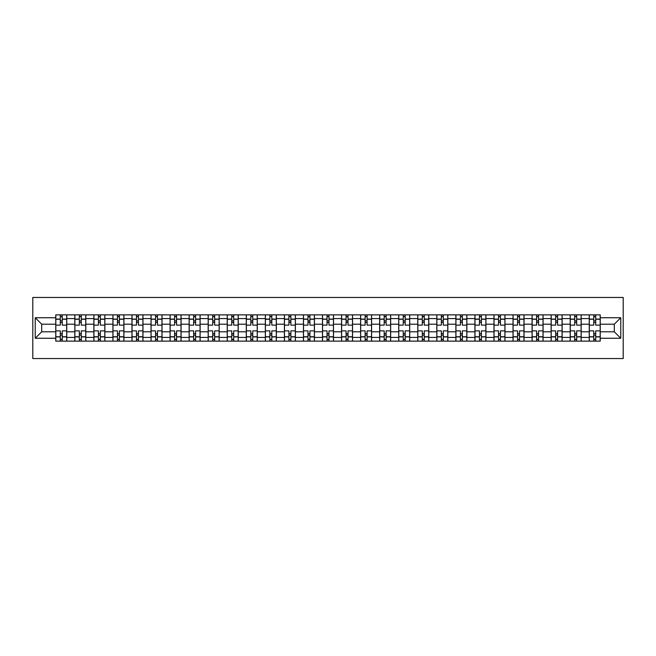<?xml version="1.0" encoding="UTF-8"?>
<svg xmlns="http://www.w3.org/2000/svg" width="656" height="656" viewBox="0 0 656 656"><rect width="100%" height="100%" fill="white"/><g stroke="black" fill="none" stroke-linecap="round" stroke-linejoin="round"><path stroke-width="0.98" d="M32.8 358.537L623.2 358.537L623.2 297.463L32.8 297.463L32.8 358.537M74.817 341.128L74.817 318.595L66.756 318.595L66.756 341.128M66.756 318.595L66.756 314.872M74.817 318.595L74.817 314.872M85.805 314.872L85.805 341.128M93.865 341.128L93.865 314.872M104.862 314.872L104.862 341.128M112.922 341.128L112.922 314.872M123.91 314.872L123.91 341.128M131.971 341.128L131.971 314.872M142.967 314.872L142.967 341.128M151.028 341.128L151.028 314.872M162.016 314.872L162.016 341.128M170.076 341.128L170.076 314.872M181.072 314.872L181.072 341.128M189.133 341.128L189.133 314.872M200.121 314.872L200.121 341.128M208.182 341.128L208.182 314.872M219.178 314.872L219.178 341.128M227.238 341.128L227.238 314.872M238.235 314.872L238.235 341.128M246.295 341.128L246.295 314.872M257.283 314.872L257.283 341.128M265.344 341.128L265.344 314.872M276.34 314.872L276.34 341.128M284.401 341.128L284.401 314.872M295.389 314.872L295.389 341.128M303.449 341.128L303.449 314.872M314.445 314.872L314.445 341.128M322.506 341.128L322.506 314.872M333.494 314.872L333.494 341.128M341.555 341.128L341.555 314.872M352.551 314.872L352.551 341.128M360.611 341.128L360.611 314.872M371.599 314.872L371.599 341.128M379.66 341.128L379.66 314.872M390.656 314.872L390.656 341.128M398.717 341.128L398.717 314.872M409.705 314.872L409.705 341.128M417.765 341.128L417.765 314.872M428.762 314.872L428.762 341.128M436.822 341.128L436.822 314.872M447.818 314.872L447.818 341.128M455.879 341.128L455.879 314.872M466.867 314.872L466.867 341.128M474.928 341.128L474.928 314.872M485.924 314.872L485.924 341.128M493.984 341.128L493.984 314.872M504.972 314.872L504.972 341.128M513.033 341.128L513.033 314.872M524.029 314.872L524.029 341.128M532.09 341.128L532.09 314.872M543.078 314.872L543.078 341.128M551.138 341.128L551.138 314.872M562.135 314.872L562.135 341.128M570.195 341.128L570.195 314.872M581.183 314.872L581.183 341.128M589.244 341.128L589.244 314.872M589.244 331.788L581.183 331.788M570.195 331.788L562.135 331.788M551.138 331.788L543.078 331.788M532.09 331.788L524.029 331.788M513.033 331.788L504.972 331.788M493.984 331.788L485.924 331.788M474.928 331.788L466.867 331.788M455.879 331.788L447.818 331.788M436.822 331.788L428.762 331.788M417.765 331.788L409.705 331.788M398.717 331.788L390.656 331.788M379.66 331.788L371.599 331.788M360.611 331.788L352.551 331.788M341.555 331.788L333.494 331.788M322.506 331.788L314.445 331.788M303.449 331.788L295.389 331.788M284.401 331.788L276.34 331.788M265.344 331.788L257.283 331.788M246.295 331.788L238.235 331.788M227.238 331.788L219.178 331.788M208.182 331.788L200.121 331.788M189.133 331.788L181.072 331.788M170.076 331.788L162.016 331.788M151.028 331.788L142.967 331.788M131.971 331.788L123.91 331.788M112.922 331.788L104.862 331.788M93.865 331.788L85.805 331.788M74.817 331.788L66.756 331.788M589.244 324.212L581.183 324.212M570.195 324.212L562.135 324.212M551.138 324.212L543.078 324.212M532.09 324.212L524.029 324.212M513.033 324.212L504.972 324.212M493.984 324.212L485.924 324.212M474.928 324.212L466.867 324.212M455.879 324.212L447.818 324.212M436.822 324.212L428.762 324.212M417.765 324.212L409.705 324.212M398.717 324.212L390.656 324.212M379.66 324.212L371.599 324.212M360.611 324.212L352.551 324.212M341.555 324.212L333.494 324.212M322.506 324.212L314.445 324.212M303.449 324.212L295.389 324.212M284.401 324.212L276.34 324.212M265.344 324.212L257.283 324.212M246.295 324.212L238.235 324.212M227.238 324.212L219.178 324.212M208.182 324.212L200.121 324.212M189.133 324.212L181.072 324.212M170.076 324.212L162.016 324.212M151.028 324.212L142.967 324.212M131.971 324.212L123.91 324.212M112.922 324.212L104.862 324.212M93.865 324.212L85.805 324.212M74.817 324.212L66.756 324.212M41.713 331.788L55.76 331.788L55.76 324.212L41.713 324.212L41.713 331.788L35.244 338.258L35.244 317.742L55.76 317.742L55.76 324.212M600.24 324.212L600.24 331.788L614.287 331.788L614.287 324.212L600.24 324.212L600.24 314.872L55.76 314.872L55.76 317.742M600.24 317.742L620.756 317.742L620.756 338.258L600.24 338.258L600.24 331.788M55.76 331.788L55.76 341.128L600.24 341.128L600.24 338.258M55.76 338.258L35.244 338.258M62.238 339.3L60.278 339.3M60.278 316.7L62.238 316.7M81.287 339.3L79.335 339.3M79.335 316.7L81.287 316.7M100.343 339.3L98.384 339.3M98.384 316.7L100.343 316.7M119.392 339.3L117.44 339.3M117.44 316.7L119.392 316.7M138.449 339.3L136.489 339.3M136.489 316.7L138.449 316.7M157.497 339.3L155.546 339.3M155.546 316.7L157.497 316.7M176.554 339.3L174.603 339.3M174.603 316.7L176.554 316.7M195.603 339.3L193.651 339.3M193.651 316.7L195.603 316.7M214.66 339.3L212.708 339.3M212.708 316.7L214.66 316.7M233.708 339.3L231.757 339.3M231.757 316.7L233.708 316.7M252.765 339.3L250.813 339.3M250.813 316.7L252.765 316.7M271.822 339.3L269.862 339.3M269.862 316.7L271.822 316.7M290.87 339.3L288.919 339.3M288.919 316.7L290.87 316.7M309.927 339.3L307.967 339.3M307.967 316.7L309.927 316.7M328.976 339.3L327.024 339.3M327.024 316.7L328.976 316.7M348.033 339.3L346.073 339.3M346.073 316.7L348.033 316.7M367.081 339.3L365.13 339.3M365.13 316.7L367.081 316.7M386.138 339.3L384.178 339.3M384.178 316.7L386.138 316.7M405.187 339.3L403.235 339.3M403.235 316.7L405.187 316.7M424.243 339.3L422.292 339.3M422.292 316.7L424.243 316.7M443.292 339.3L441.34 339.3M441.34 316.7L443.292 316.7M462.349 339.3L460.397 339.3M460.397 316.7L462.349 316.7M481.397 339.3L479.446 339.3M479.446 316.7L481.397 316.7M500.454 339.3L498.503 339.3M498.503 316.7L500.454 316.7M519.511 339.3L517.551 339.3M517.551 316.7L519.511 316.7M538.56 339.3L536.608 339.3M536.608 316.7L538.56 316.7M557.616 339.3L555.657 339.3M555.657 316.7L557.616 316.7M576.665 339.3L574.713 339.3M574.713 316.7L576.665 316.7M595.722 339.3L593.762 339.3M593.762 316.7L595.722 316.7M35.244 317.742L41.713 324.212M614.287 331.788L620.756 338.258M614.287 324.212L620.756 317.742M66.691 341.128L66.691 325.13L62.238 325.13L62.238 314.872M60.278 314.872L60.278 325.13L55.826 325.13L55.826 314.872M66.691 325.13L66.691 314.872M55.826 341.128L55.826 330.87L60.278 330.87L60.278 341.128M62.238 341.128L62.238 330.87L66.691 330.87M60.278 322.44L62.238 322.44M55.826 330.87L55.826 325.13M62.238 333.56L60.278 333.56M62.238 339.546L60.278 339.546M60.278 335.142L62.238 335.142M62.238 320.858L60.278 320.858M60.278 316.454L62.238 316.454M85.747 341.128L85.747 325.13L81.287 325.13L81.287 314.872M79.335 314.872L79.335 325.13L74.874 325.13L74.874 314.872M85.747 325.13L85.747 314.872M74.874 341.128L74.874 330.87L79.335 330.87L79.335 341.128M81.287 341.128L81.287 330.87L85.747 330.87M79.335 322.44L81.287 322.44M74.874 330.87L74.874 325.13M81.287 333.56L79.335 333.56M81.287 339.546L79.335 339.546M79.335 335.142L81.287 335.142M81.287 320.858L79.335 320.858M79.335 316.454L81.287 316.454M104.796 341.128L104.796 325.13L100.343 325.13L100.343 314.872M98.384 314.872L98.384 325.13L93.931 325.13L93.931 314.872M104.796 325.13L104.796 314.872M93.931 341.128L93.931 330.87L98.384 330.87L98.384 341.128M100.343 341.128L100.343 330.87L104.796 330.87M98.384 322.44L100.343 322.44M93.931 330.87L93.931 325.13M100.343 333.56L98.384 333.56M100.343 339.546L98.384 339.546M98.384 335.142L100.343 335.142M100.343 320.858L98.384 320.858M98.384 316.454L100.343 316.454M123.853 341.128L123.853 325.13L119.392 325.13L119.392 314.872M117.44 314.872L117.44 325.13L112.98 325.13L112.98 314.872M123.853 325.13L123.853 314.872M112.98 341.128L112.98 330.87L117.44 330.87L117.44 341.128M119.392 341.128L119.392 330.87L123.853 330.87M117.44 322.44L119.392 322.44M112.98 330.87L112.98 325.13M119.392 333.56L117.44 333.56M119.392 339.546L117.44 339.546M117.44 335.142L119.392 335.142M119.392 320.858L117.44 320.858M117.44 316.454L119.392 316.454M142.901 341.128L142.901 325.13L138.449 325.13L138.449 314.872M136.489 314.872L136.489 325.13L132.036 325.13L132.036 314.872M142.901 325.13L142.901 314.872M132.036 341.128L132.036 330.87L136.489 330.87L136.489 341.128M138.449 341.128L138.449 330.87L142.901 330.87M136.489 322.44L138.449 322.44M132.036 330.87L132.036 325.13M138.449 333.56L136.489 333.56M138.449 339.546L136.489 339.546M136.489 335.142L138.449 335.142M138.449 320.858L136.489 320.858M136.489 316.454L138.449 316.454M161.958 341.128L161.958 325.13L157.497 325.13L157.497 314.872M155.546 314.872L155.546 325.13L151.085 325.13L151.085 314.872M161.958 325.13L161.958 314.872M151.085 341.128L151.085 330.87L155.546 330.87L155.546 341.128M157.497 341.128L157.497 330.87L161.958 330.87M155.546 322.44L157.497 322.44M151.085 330.87L151.085 325.13M157.497 333.56L155.546 333.56M157.497 339.546L155.546 339.546M155.546 335.142L157.497 335.142M157.497 320.858L155.546 320.858M155.546 316.454L157.497 316.454M181.007 341.128L181.007 325.13L176.554 325.13L176.554 314.872M174.603 314.872L174.603 325.13L170.142 325.13L170.142 314.872M181.007 325.13L181.007 314.872M170.142 341.128L170.142 330.87L174.603 330.87L174.603 341.128M176.554 341.128L176.554 330.87L181.007 330.87M174.603 322.44L176.554 322.44M170.142 330.87L170.142 325.13M176.554 333.56L174.603 333.56M176.554 339.546L174.603 339.546M174.603 335.142L176.554 335.142M176.554 320.858L174.603 320.858M174.603 316.454L176.554 316.454M200.064 341.128L200.064 325.13L195.603 325.13L195.603 314.872M193.651 314.872L193.651 325.13L189.19 325.13L189.19 314.872M200.064 325.13L200.064 314.872M189.19 341.128L189.19 330.87L193.651 330.87L193.651 341.128M195.603 341.128L195.603 330.87L200.064 330.87M193.651 322.44L195.603 322.44M189.19 330.87L189.19 325.13M195.603 333.56L193.651 333.56M195.603 339.546L193.651 339.546M193.651 335.142L195.603 335.142M195.603 320.858L193.651 320.858M193.651 316.454L195.603 316.454M219.12 341.128L219.12 325.13L214.66 325.13L214.66 314.872M212.708 314.872L212.708 325.13L208.247 325.13L208.247 314.872M219.12 325.13L219.12 314.872M208.247 341.128L208.247 330.87L212.708 330.87L212.708 341.128M214.66 341.128L214.66 330.87L219.12 330.87M212.708 322.44L214.66 322.44M208.247 330.87L208.247 325.13M214.66 333.56L212.708 333.56M214.66 339.546L212.708 339.546M212.708 335.142L214.66 335.142M214.66 320.858L212.708 320.858M212.708 316.454L214.66 316.454M238.169 341.128L238.169 325.13L233.708 325.13L233.708 314.872M231.757 314.872L231.757 325.13L227.296 325.13L227.296 314.872M238.169 325.13L238.169 314.872M227.296 341.128L227.296 330.87L231.757 330.87L231.757 341.128M233.708 341.128L233.708 330.87L238.169 330.87M231.757 322.44L233.708 322.44M227.296 330.87L227.296 325.13M233.708 333.56L231.757 333.56M233.708 339.546L231.757 339.546M231.757 335.142L233.708 335.142M233.708 320.858L231.757 320.858M231.757 316.454L233.708 316.454M257.226 341.128L257.226 325.13L252.765 325.13L252.765 314.872M250.813 314.872L250.813 325.13L246.353 325.13L246.353 314.872M257.226 325.13L257.226 314.872M246.353 341.128L246.353 330.87L250.813 330.87L250.813 341.128M252.765 341.128L252.765 330.87L257.226 330.87M250.813 322.44L252.765 322.44M246.353 330.87L246.353 325.13M252.765 333.56L250.813 333.56M252.765 339.546L250.813 339.546M250.813 335.142L252.765 335.142M252.765 320.858L250.813 320.858M250.813 316.454L252.765 316.454M276.274 341.128L276.274 325.13L271.822 325.13L271.822 314.872M269.862 314.872L269.862 325.13L265.409 325.13L265.409 314.872M276.274 325.13L276.274 314.872M265.409 341.128L265.409 330.87L269.862 330.87L269.862 341.128M271.822 341.128L271.822 330.87L276.274 330.87M269.862 322.44L271.822 322.44M265.409 330.87L265.409 325.13M271.822 333.56L269.862 333.56M271.822 339.546L269.862 339.546M269.862 335.142L271.822 335.142M271.822 320.858L269.862 320.858M269.862 316.454L271.822 316.454M295.331 341.128L295.331 325.13L290.87 325.13L290.87 314.872M288.919 314.872L288.919 325.13L284.458 325.13L284.458 314.872M295.331 325.13L295.331 314.872M284.458 341.128L284.458 330.87L288.919 330.87L288.919 341.128M290.87 341.128L290.87 330.87L295.331 330.87M288.919 322.44L290.87 322.44M284.458 330.87L284.458 325.13M290.87 333.56L288.919 333.56M290.87 339.546L288.919 339.546M288.919 335.142L290.87 335.142M290.87 320.858L288.919 320.858M288.919 316.454L290.87 316.454M314.38 341.128L314.38 325.13L309.927 325.13L309.927 314.872M307.967 314.872L307.967 325.13L303.515 325.13L303.515 314.872M314.38 325.13L314.38 314.872M303.515 341.128L303.515 330.87L307.967 330.87L307.967 341.128M309.927 341.128L309.927 330.87L314.38 330.87M307.967 322.44L309.927 322.44M303.515 330.87L303.515 325.13M309.927 333.56L307.967 333.56M309.927 339.546L307.967 339.546M307.967 335.142L309.927 335.142M309.927 320.858L307.967 320.858M307.967 316.454L309.927 316.454M333.437 341.128L333.437 325.13L328.976 325.13L328.976 314.872M327.024 314.872L327.024 325.13L322.563 325.13L322.563 314.872M333.437 325.13L333.437 314.872M322.563 341.128L322.563 330.87L327.024 330.87L327.024 341.128M328.976 341.128L328.976 330.87L333.437 330.87M327.024 322.44L328.976 322.44M322.563 330.87L322.563 325.13M328.976 333.56L327.024 333.56M328.976 339.546L327.024 339.546M327.024 335.142L328.976 335.142M328.976 320.858L327.024 320.858M327.024 316.454L328.976 316.454M352.485 341.128L352.485 325.13L348.033 325.13L348.033 314.872M346.073 314.872L346.073 325.13L341.62 325.13L341.62 314.872M352.485 325.13L352.485 314.872M341.62 341.128L341.62 330.87L346.073 330.87L346.073 341.128M348.033 341.128L348.033 330.87L352.485 330.87M346.073 322.44L348.033 322.44M341.62 330.87L341.62 325.13M348.033 333.56L346.073 333.56M348.033 339.546L346.073 339.546M346.073 335.142L348.033 335.142M348.033 320.858L346.073 320.858M346.073 316.454L348.033 316.454M371.542 341.128L371.542 325.13L367.081 325.13L367.081 314.872M365.13 314.872L365.13 325.13L360.669 325.13L360.669 314.872M371.542 325.13L371.542 314.872M360.669 341.128L360.669 330.87L365.13 330.87L365.13 341.128M367.081 341.128L367.081 330.87L371.542 330.87M365.13 322.44L367.081 322.44M360.669 330.87L360.669 325.13M367.081 333.56L365.13 333.56M367.081 339.546L365.13 339.546M365.13 335.142L367.081 335.142M367.081 320.858L365.13 320.858M365.13 316.454L367.081 316.454M390.591 341.128L390.591 325.13L386.138 325.13L386.138 314.872M384.178 314.872L384.178 325.13L379.726 325.13L379.726 314.872M390.591 325.13L390.591 314.872M379.726 341.128L379.726 330.87L384.178 330.87L384.178 341.128M386.138 341.128L386.138 330.87L390.591 330.87M384.178 322.44L386.138 322.44M379.726 330.87L379.726 325.13M386.138 333.56L384.178 333.56M386.138 339.546L384.178 339.546M384.178 335.142L386.138 335.142M386.138 320.858L384.178 320.858M384.178 316.454L386.138 316.454M409.647 341.128L409.647 325.13L405.187 325.13L405.187 314.872M403.235 314.872L403.235 325.13L398.774 325.13L398.774 314.872M409.647 325.13L409.647 314.872M398.774 341.128L398.774 330.87L403.235 330.87L403.235 341.128M405.187 341.128L405.187 330.87L409.647 330.87M403.235 322.44L405.187 322.44M398.774 330.87L398.774 325.13M405.187 333.56L403.235 333.56M405.187 339.546L403.235 339.546M403.235 335.142L405.187 335.142M405.187 320.858L403.235 320.858M403.235 316.454L405.187 316.454M428.704 341.128L428.704 325.13L424.243 325.13L424.243 314.872M422.292 314.872L422.292 325.13L417.831 325.13L417.831 314.872M428.704 325.13L428.704 314.872M417.831 341.128L417.831 330.87L422.292 330.87L422.292 341.128M424.243 341.128L424.243 330.87L428.704 330.87M422.292 322.44L424.243 322.44M417.831 330.87L417.831 325.13M424.243 333.56L422.292 333.56M424.243 339.546L422.292 339.546M422.292 335.142L424.243 335.142M424.243 320.858L422.292 320.858M422.292 316.454L424.243 316.454M447.753 341.128L447.753 325.13L443.292 325.13L443.292 314.872M441.34 314.872L441.34 325.13L436.88 325.13L436.88 314.872M447.753 325.13L447.753 314.872M436.88 341.128L436.88 330.87L441.34 330.87L441.34 341.128M443.292 341.128L443.292 330.87L447.753 330.87M441.34 322.44L443.292 322.44M436.88 330.87L436.88 325.13M443.292 333.56L441.34 333.56M443.292 339.546L441.34 339.546M441.34 335.142L443.292 335.142M443.292 320.858L441.34 320.858M441.34 316.454L443.292 316.454M466.81 341.128L466.81 325.13L462.349 325.13L462.349 314.872M460.397 314.872L460.397 325.13L455.936 325.13L455.936 314.872M466.81 325.13L466.81 314.872M455.936 341.128L455.936 330.87L460.397 330.87L460.397 341.128M462.349 341.128L462.349 330.87L466.81 330.87M460.397 322.44L462.349 322.44M455.936 330.87L455.936 325.13M462.349 333.56L460.397 333.56M462.349 339.546L460.397 339.546M460.397 335.142L462.349 335.142M462.349 320.858L460.397 320.858M460.397 316.454L462.349 316.454M485.858 341.128L485.858 325.13L481.397 325.13L481.397 314.872M479.446 314.872L479.446 325.13L474.993 325.13L474.993 314.872M485.858 325.13L485.858 314.872M474.993 341.128L474.993 330.87L479.446 330.87L479.446 341.128M481.397 341.128L481.397 330.87L485.858 330.87M479.446 322.44L481.397 322.44M474.993 330.87L474.993 325.13M481.397 333.56L479.446 333.56M481.397 339.546L479.446 339.546M479.446 335.142L481.397 335.142M481.397 320.858L479.446 320.858M479.446 316.454L481.397 316.454M504.915 341.128L504.915 325.13L500.454 325.13L500.454 314.872M498.503 314.872L498.503 325.13L494.042 325.13L494.042 314.872M504.915 325.13L504.915 314.872M494.042 341.128L494.042 330.87L498.503 330.87L498.503 341.128M500.454 341.128L500.454 330.87L504.915 330.87M498.503 322.44L500.454 322.44M494.042 330.87L494.042 325.13M500.454 333.56L498.503 333.56M500.454 339.546L498.503 339.546M498.503 335.142L500.454 335.142M500.454 320.858L498.503 320.858M498.503 316.454L500.454 316.454M523.964 341.128L523.964 325.13L519.511 325.13L519.511 314.872M517.551 314.872L517.551 325.13L513.099 325.13L513.099 314.872M523.964 325.13L523.964 314.872M513.099 341.128L513.099 330.87L517.551 330.87L517.551 341.128M519.511 341.128L519.511 330.87L523.964 330.87M517.551 322.44L519.511 322.44M513.099 330.87L513.099 325.13M519.511 333.56L517.551 333.56M519.511 339.546L517.551 339.546M517.551 335.142L519.511 335.142M519.511 320.858L517.551 320.858M517.551 316.454L519.511 316.454M543.02 341.128L543.02 325.13L538.56 325.13L538.56 314.872M536.608 314.872L536.608 325.13L532.147 325.13L532.147 314.872M543.02 325.13L543.02 314.872M532.147 341.128L532.147 330.87L536.608 330.87L536.608 341.128M538.56 341.128L538.56 330.87L543.02 330.87M536.608 322.44L538.56 322.44M532.147 330.87L532.147 325.13M538.56 333.56L536.608 333.56M538.56 339.546L536.608 339.546M536.608 335.142L538.56 335.142M538.56 320.858L536.608 320.858M536.608 316.454L538.56 316.454M562.069 341.128L562.069 325.13L557.616 325.13L557.616 314.872M555.657 314.872L555.657 325.13L551.204 325.13L551.204 314.872M562.069 325.13L562.069 314.872M551.204 341.128L551.204 330.87L555.657 330.87L555.657 341.128M557.616 341.128L557.616 330.87L562.069 330.87M555.657 322.44L557.616 322.44M551.204 330.87L551.204 325.13M557.616 333.56L555.657 333.56M557.616 339.546L555.657 339.546M555.657 335.142L557.616 335.142M557.616 320.858L555.657 320.858M555.657 316.454L557.616 316.454M581.126 341.128L581.126 325.13L576.665 325.13L576.665 314.872M574.713 314.872L574.713 325.13L570.253 325.13L570.253 314.872M581.126 325.13L581.126 314.872M570.253 341.128L570.253 330.87L574.713 330.87L574.713 341.128M576.665 341.128L576.665 330.87L581.126 330.87M574.713 322.44L576.665 322.44M570.253 330.87L570.253 325.13M576.665 333.56L574.713 333.56M576.665 339.546L574.713 339.546M574.713 335.142L576.665 335.142M576.665 320.858L574.713 320.858M574.713 316.454L576.665 316.454M600.174 341.128L600.174 325.13L595.722 325.13L595.722 314.872M593.762 314.872L593.762 325.13L589.309 325.13L589.309 314.872M600.174 325.13L600.174 314.872M589.309 341.128L589.309 330.87L593.762 330.87L593.762 341.128M595.722 341.128L595.722 330.87L600.174 330.87M593.762 322.44L595.722 322.44M589.309 330.87L589.309 325.13M595.722 333.56L593.762 333.56M595.722 339.546L593.762 339.546M593.762 335.142L595.722 335.142M595.722 320.858L593.762 320.858M593.762 316.454L595.722 316.454M570.195 318.595L562.135 318.595M551.138 318.595L543.078 318.595M532.09 318.595L524.029 318.595M513.033 318.595L504.972 318.595M493.984 318.595L485.924 318.595M474.928 318.595L466.867 318.595M455.879 318.595L447.818 318.595M436.822 318.595L428.762 318.595M417.765 318.595L409.705 318.595M398.717 318.595L390.656 318.595M379.66 318.595L371.599 318.595M360.611 318.595L352.551 318.595M341.555 318.595L333.494 318.595M322.506 318.595L314.445 318.595M303.449 318.595L295.389 318.595M284.401 318.595L276.34 318.595M265.344 318.595L257.283 318.595M246.295 318.595L238.235 318.595M227.238 318.595L219.178 318.595M208.182 318.595L200.121 318.595M189.133 318.595L181.072 318.595M170.076 318.595L162.016 318.595M151.028 318.595L142.967 318.595M131.971 318.595L123.91 318.595M112.922 318.595L104.862 318.595M93.865 318.595L85.805 318.595M589.244 318.595L581.183 318.595M570.195 337.405L562.135 337.405M551.138 337.405L543.078 337.405M532.09 337.405L524.029 337.405M513.033 337.405L504.972 337.405M493.984 337.405L485.924 337.405M474.928 337.405L466.867 337.405M455.879 337.405L447.818 337.405M436.822 337.405L428.762 337.405M417.765 337.405L409.705 337.405M398.717 337.405L390.656 337.405M379.66 337.405L371.599 337.405M360.611 337.405L352.551 337.405M341.555 337.405L333.494 337.405M322.506 337.405L314.445 337.405M303.449 337.405L295.389 337.405M284.401 337.405L276.34 337.405M265.344 337.405L257.283 337.405M246.295 337.405L238.235 337.405M227.238 337.405L219.178 337.405M208.182 337.405L200.121 337.405M189.133 337.405L181.072 337.405M170.076 337.405L162.016 337.405M151.028 337.405L142.967 337.405M131.971 337.405L123.91 337.405M112.922 337.405L104.862 337.405M93.865 337.405L85.805 337.405M74.817 337.405L66.756 337.405M589.244 337.405L581.183 337.405M66.691 319.087L62.238 319.087M60.278 319.087L55.826 319.087M60.278 319.251L55.826 319.251M60.278 336.749L55.826 336.749M60.278 336.913L55.826 336.913M66.691 336.913L62.238 336.913M66.691 319.251L62.238 319.251M66.691 336.749L62.238 336.749M85.747 319.087L81.287 319.087M79.335 319.087L74.874 319.087M79.335 319.251L74.874 319.251M79.335 336.749L74.874 336.749M79.335 336.913L74.874 336.913M85.747 336.913L81.287 336.913M85.747 319.251L81.287 319.251M85.747 336.749L81.287 336.749M104.796 319.087L100.343 319.087M98.384 319.087L93.931 319.087M98.384 319.251L93.931 319.251M98.384 336.749L93.931 336.749M98.384 336.913L93.931 336.913M104.796 336.913L100.343 336.913M104.796 319.251L100.343 319.251M104.796 336.749L100.343 336.749M123.853 319.087L119.392 319.087M117.44 319.087L112.98 319.087M117.44 319.251L112.98 319.251M117.44 336.749L112.98 336.749M117.44 336.913L112.98 336.913M123.853 336.913L119.392 336.913M123.853 319.251L119.392 319.251M123.853 336.749L119.392 336.749M142.901 319.087L138.449 319.087M136.489 319.087L132.036 319.087M136.489 319.251L132.036 319.251M136.489 336.749L132.036 336.749M136.489 336.913L132.036 336.913M142.901 336.913L138.449 336.913M142.901 319.251L138.449 319.251M142.901 336.749L138.449 336.749M161.958 319.087L157.497 319.087M155.546 319.087L151.085 319.087M155.546 319.251L151.085 319.251M155.546 336.749L151.085 336.749M155.546 336.913L151.085 336.913M161.958 336.913L157.497 336.913M161.958 319.251L157.497 319.251M161.958 336.749L157.497 336.749M181.007 319.087L176.554 319.087M174.603 319.087L170.142 319.087M174.603 319.251L170.142 319.251M174.603 336.749L170.142 336.749M174.603 336.913L170.142 336.913M181.007 336.913L176.554 336.913M181.007 319.251L176.554 319.251M181.007 336.749L176.554 336.749M200.064 319.087L195.603 319.087M193.651 319.087L189.19 319.087M193.651 319.251L189.19 319.251M193.651 336.749L189.19 336.749M193.651 336.913L189.19 336.913M200.064 336.913L195.603 336.913M200.064 319.251L195.603 319.251M200.064 336.749L195.603 336.749M219.12 319.087L214.66 319.087M212.708 319.087L208.247 319.087M212.708 319.251L208.247 319.251M212.708 336.749L208.247 336.749M212.708 336.913L208.247 336.913M219.12 336.913L214.66 336.913M219.12 319.251L214.66 319.251M219.12 336.749L214.66 336.749M238.169 319.087L233.708 319.087M231.757 319.087L227.296 319.087M231.757 319.251L227.296 319.251M231.757 336.749L227.296 336.749M231.757 336.913L227.296 336.913M238.169 336.913L233.708 336.913M238.169 319.251L233.708 319.251M238.169 336.749L233.708 336.749M257.226 319.087L252.765 319.087M250.813 319.087L246.353 319.087M250.813 319.251L246.353 319.251M250.813 336.749L246.353 336.749M250.813 336.913L246.353 336.913M257.226 336.913L252.765 336.913M257.226 319.251L252.765 319.251M257.226 336.749L252.765 336.749M276.274 319.087L271.822 319.087M269.862 319.087L265.409 319.087M269.862 319.251L265.409 319.251M269.862 336.749L265.409 336.749M269.862 336.913L265.409 336.913M276.274 336.913L271.822 336.913M276.274 319.251L271.822 319.251M276.274 336.749L271.822 336.749M295.331 319.087L290.87 319.087M288.919 319.087L284.458 319.087M288.919 319.251L284.458 319.251M288.919 336.749L284.458 336.749M288.919 336.913L284.458 336.913M295.331 336.913L290.87 336.913M295.331 319.251L290.87 319.251M295.331 336.749L290.87 336.749M314.38 319.087L309.927 319.087M307.967 319.087L303.515 319.087M307.967 319.251L303.515 319.251M307.967 336.749L303.515 336.749M307.967 336.913L303.515 336.913M314.38 336.913L309.927 336.913M314.38 319.251L309.927 319.251M314.38 336.749L309.927 336.749M333.437 319.087L328.976 319.087M327.024 319.087L322.563 319.087M327.024 319.251L322.563 319.251M327.024 336.749L322.563 336.749M327.024 336.913L322.563 336.913M333.437 336.913L328.976 336.913M333.437 319.251L328.976 319.251M333.437 336.749L328.976 336.749M352.485 319.087L348.033 319.087M346.073 319.087L341.62 319.087M346.073 319.251L341.62 319.251M346.073 336.749L341.62 336.749M346.073 336.913L341.62 336.913M352.485 336.913L348.033 336.913M352.485 319.251L348.033 319.251M352.485 336.749L348.033 336.749M371.542 319.087L367.081 319.087M365.13 319.087L360.669 319.087M365.13 319.251L360.669 319.251M365.13 336.749L360.669 336.749M365.13 336.913L360.669 336.913M371.542 336.913L367.081 336.913M371.542 319.251L367.081 319.251M371.542 336.749L367.081 336.749M390.591 319.087L386.138 319.087M384.178 319.087L379.726 319.087M384.178 319.251L379.726 319.251M384.178 336.749L379.726 336.749M384.178 336.913L379.726 336.913M390.591 336.913L386.138 336.913M390.591 319.251L386.138 319.251M390.591 336.749L386.138 336.749M409.647 319.087L405.187 319.087M403.235 319.087L398.774 319.087M403.235 319.251L398.774 319.251M403.235 336.749L398.774 336.749M403.235 336.913L398.774 336.913M409.647 336.913L405.187 336.913M409.647 319.251L405.187 319.251M409.647 336.749L405.187 336.749M428.704 319.087L424.243 319.087M422.292 319.087L417.831 319.087M422.292 319.251L417.831 319.251M422.292 336.749L417.831 336.749M422.292 336.913L417.831 336.913M428.704 336.913L424.243 336.913M428.704 319.251L424.243 319.251M428.704 336.749L424.243 336.749M447.753 319.087L443.292 319.087M441.34 319.087L436.88 319.087M441.34 319.251L436.88 319.251M441.34 336.749L436.88 336.749M441.34 336.913L436.88 336.913M447.753 336.913L443.292 336.913M447.753 319.251L443.292 319.251M447.753 336.749L443.292 336.749M466.81 319.087L462.349 319.087M460.397 319.087L455.936 319.087M460.397 319.251L455.936 319.251M460.397 336.749L455.936 336.749M460.397 336.913L455.936 336.913M466.81 336.913L462.349 336.913M466.81 319.251L462.349 319.251M466.81 336.749L462.349 336.749M485.858 319.087L481.397 319.087M479.446 319.087L474.993 319.087M479.446 319.251L474.993 319.251M479.446 336.749L474.993 336.749M479.446 336.913L474.993 336.913M485.858 336.913L481.397 336.913M485.858 319.251L481.397 319.251M485.858 336.749L481.397 336.749M504.915 319.087L500.454 319.087M498.503 319.087L494.042 319.087M498.503 319.251L494.042 319.251M498.503 336.749L494.042 336.749M498.503 336.913L494.042 336.913M504.915 336.913L500.454 336.913M504.915 319.251L500.454 319.251M504.915 336.749L500.454 336.749M523.964 319.087L519.511 319.087M517.551 319.087L513.099 319.087M517.551 319.251L513.099 319.251M517.551 336.749L513.099 336.749M517.551 336.913L513.099 336.913M523.964 336.913L519.511 336.913M523.964 319.251L519.511 319.251M523.964 336.749L519.511 336.749M543.02 319.087L538.56 319.087M536.608 319.087L532.147 319.087M536.608 319.251L532.147 319.251M536.608 336.749L532.147 336.749M536.608 336.913L532.147 336.913M543.02 336.913L538.56 336.913M543.02 319.251L538.56 319.251M543.02 336.749L538.56 336.749M562.069 319.087L557.616 319.087M555.657 319.087L551.204 319.087M555.657 319.251L551.204 319.251M555.657 336.749L551.204 336.749M555.657 336.913L551.204 336.913M562.069 336.913L557.616 336.913M562.069 319.251L557.616 319.251M562.069 336.749L557.616 336.749M581.126 319.087L576.665 319.087M574.713 319.087L570.253 319.087M574.713 319.251L570.253 319.251M574.713 336.749L570.253 336.749M574.713 336.913L570.253 336.913M581.126 336.913L576.665 336.913M581.126 319.251L576.665 319.251M581.126 336.749L576.665 336.749M600.174 319.087L595.722 319.087M593.762 319.087L589.309 319.087M593.762 319.251L589.309 319.251M593.762 336.749L589.309 336.749M593.762 336.913L589.309 336.913M600.174 336.913L595.722 336.913M600.174 319.251L595.722 319.251M600.174 336.749L595.722 336.749"/></g></svg>
